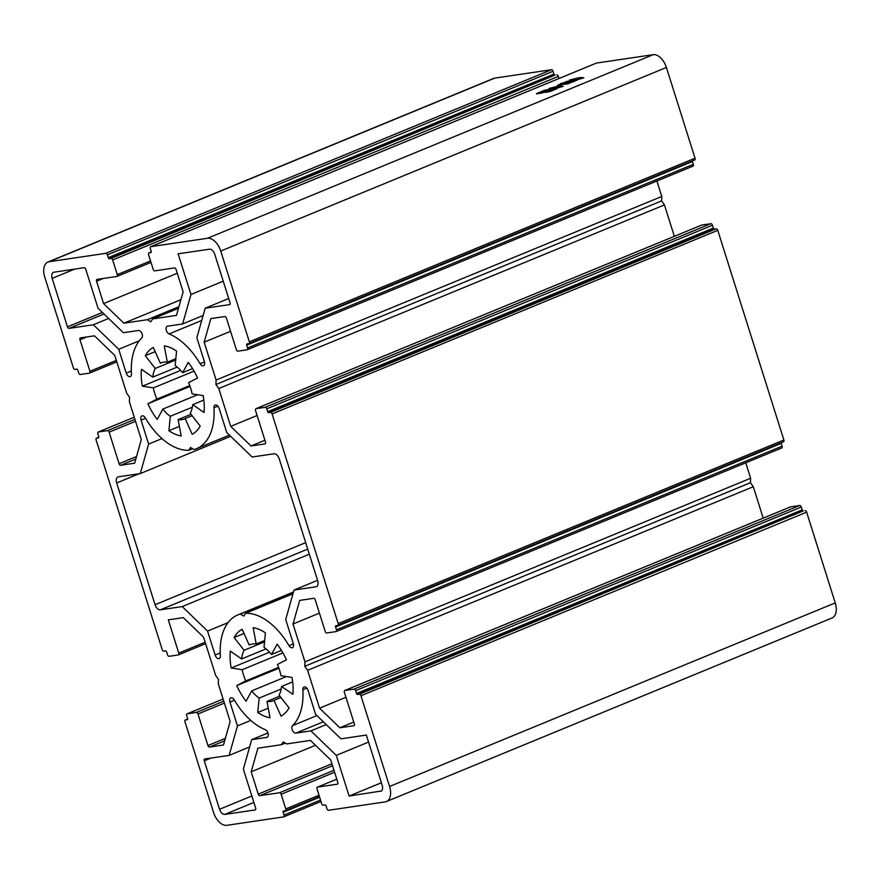 <?xml version="1.0" encoding="UTF-8"?>
<svg xmlns="http://www.w3.org/2000/svg" width="880" height="880" viewBox="0 0 880 880"><rect width="100%" height="100%" fill="white"/><g stroke="black" fill="none" stroke-linecap="round" stroke-linejoin="round"><path stroke-width="1.32" d="M267.938 732.963L251.702 739.64L243.364 769.12L255.651 808.104A1.782 1.045 67.6 0 1 255.277 809.908A1.782 1.045 67.6 0 1 255.134 809.952L255.409 809.842M280.951 697.499L273.977 700.37A30.349 17.798 67.6 0 1 273.152 700.766A30.349 17.798 67.6 0 1 270.655 701.448A30.349 17.798 67.6 0 1 266.97 701.415L279.862 696.102M192.104 415.701L185.13 418.572A30.349 17.798 67.6 0 1 184.294 418.957A30.349 17.798 67.6 0 1 181.797 419.639A30.349 17.798 67.6 0 1 178.123 419.606L191.004 414.293M74.602 269.137L52.162 278.377A5.951 3.487 67.6 0 1 53.416 272.36A5.951 3.487 67.6 0 1 53.9 272.217L84.161 267.707A1.782 1.045 67.6 0 1 85.756 269.247L98.043 308.231L123.398 332.717L138.457 330.484A4.169 2.442 -112.4 0 1 141.889 333.333A4.169 2.442 -112.4 0 1 141.768 337.964A62.48 36.641 67.6 0 0 131.45 373.868A4.169 2.442 67.6 0 1 130.284 376.585A4.169 2.442 67.6 0 1 129.943 376.673A4.169 2.442 67.6 0 1 126.236 373.098L131.329 370.997M104.005 313.984L69.036 328.383L93.346 324.764L118.723 349.261L126.236 373.098M317.559 580.338L294.041 590.029L285.703 619.498L293.271 643.489A4.169 2.442 67.6 0 1 292.391 647.702A4.169 2.442 67.6 0 1 292.05 647.801A4.169 2.442 67.6 0 1 288.981 645.656L293.37 643.852M293.491 591.987L237.787 614.933A62.48 36.641 67.6 0 0 220.352 655.82A4.169 2.442 67.6 0 1 219.186 658.537A4.169 2.442 67.6 0 1 218.845 658.636A4.169 2.442 67.6 0 1 215.138 655.05L220.22 652.96M223.234 281.182L190.96 294.481L178.134 253.803L209.473 249.194A5.951 3.487 67.6 0 1 214.764 254.309L230.054 302.786A1.782 1.045 67.6 0 1 229.669 304.59A1.782 1.045 67.6 0 1 229.526 304.634L229.812 304.513M228.701 298.518L205.194 308.209L196.856 337.7L204.369 361.526A4.169 2.442 67.6 0 1 203.489 365.75A4.169 2.442 67.6 0 1 203.148 365.838A4.169 2.442 67.6 0 1 200.09 363.715L204.468 361.911M536.47 93.621L544.456 90.266L551.144 89.276L542.498 92.851L536.569 93.907M574.354 79.464L569.437 80.795L569.393 80.069L578.765 77.748L575.762 78.98L578.259 78.617L580.239 77.484L583.825 77.792L576.345 80.047L580.701 78.254L580.063 77.968L574.376 80.212L577.225 79.035L574.728 79.409L571.186 80.773L574.387 79.552M569.437 80.795L569.393 80.069M151.041 252.483L150.854 252.56A1.188 0.693 67.6 0 0 151.195 251.328L150.315 248.501A1.782 1.045 67.6 0 1 150.689 246.697A1.782 1.045 67.6 0 1 150.832 246.664L596.508 63.063L653.18 54.681A14.872 8.723 67.6 0 1 666.413 67.463L695.024 158.202L249.348 341.803A1.782 1.045 67.6 0 1 248.974 343.607A1.782 1.045 67.6 0 1 248.831 343.651L247.071 343.915A1.188 0.693 67.6 0 0 246.719 345.147L692.395 161.546L693.286 164.362L247.61 347.963A1.782 1.045 67.6 0 1 247.236 349.767A1.782 1.045 67.6 0 1 247.082 349.811L237.93 351.164A1.782 1.045 67.6 0 1 236.346 349.624L226.391 318.065A1.782 1.045 67.6 0 0 224.807 316.525L210.837 318.593L204.16 342.188L216.106 380.05L215.908 384.505L661.584 200.904L664.444 204.908L674.344 236.313M150.832 246.664L207.504 238.271A14.872 8.723 67.6 0 1 220.737 251.064L249.348 341.803M560.725 83.985L558.712 84.931L562.023 84.447L565.268 83.105L560.626 83.501L569.547 81.345L565.84 81.598L571.593 80.751L566.676 82.632L577.192 80.113L567.501 83.908L563.673 84.326L567.523 82.775L565.642 83.05L560.483 85.107L557.491 85.382L560.747 84.04M544.94 92.18L551.463 89.452L557.084 88.627L550.165 91.509L545.028 92.466M553.883 87.868L548.493 89.452L549.109 88.44L558.536 86.042L555.368 87.351L559.922 85.822L563.321 86.24L555.401 88.638L559.669 86.339L553.278 88.869L556.754 87.439L554.257 87.813L550.242 89.364L553.905 87.956M549.417 89.001L549.109 88.44M551.056 87.901L551.705 88.187M98.835 437.217L96.492 438.185A1.782 1.045 67.6 0 0 96.118 439.989L162.228 649.649A1.782 1.045 67.6 0 0 163.812 651.189L165.572 650.925A1.188 0.693 67.6 0 1 166.639 651.948L167.519 654.764A1.782 1.045 67.6 0 0 169.114 656.304L178.266 654.951A1.782 1.045 67.6 0 0 178.409 654.907A1.782 1.045 67.6 0 0 178.783 653.103L168.3 619.85L183.315 617.628L203.599 637.208L215.622 675.345L218.482 679.349L218.295 683.804L230.153 721.424L223.487 744.997L209.517 747.065A1.782 1.045 67.6 0 1 207.933 745.536L197.978 713.966L224.378 703.098M251.702 739.64L266.761 737.418A4.169 2.442 -112.4 0 0 267.102 737.319A4.169 2.442 -112.4 0 0 268.114 733.568A4.169 2.442 -112.4 0 0 265.265 729.663A62.48 36.641 67.6 0 1 234.234 699.886A4.169 2.442 -112.4 0 0 230.835 697.851A4.169 2.442 -112.4 0 0 229.955 702.064L237.468 725.901L229.13 755.392L204.798 758.967A1.782 1.045 67.6 0 0 204.655 759A1.782 1.045 67.6 0 0 204.27 760.815L219.56 809.281L251.834 795.982M253.869 802.45L224.851 814.396L255.134 809.952M224.851 814.396A5.951 3.487 67.6 0 1 219.56 809.281M273.977 700.37L281.028 716.111A47.608 27.918 -112.4 0 0 289.047 707.872L279.092 695.123A30.349 17.798 -112.4 0 0 281.545 686.466L292.897 694.287A47.608 27.918 -112.4 0 0 291.973 677.413L280.962 675.708A30.349 17.798 -112.4 0 0 277.42 664.488L286.429 659.813A47.608 27.918 -112.4 0 0 277.101 644.182L271.48 654.522A30.349 17.798 -112.4 0 0 264.022 647.328L265.408 632.896A47.608 27.918 -112.4 0 0 253.143 627.671L256.201 643.995A30.349 17.798 -112.4 0 0 250.03 644.644A30.349 17.798 -112.4 0 0 249.194 645.029L242.154 629.288A47.608 27.918 -112.4 0 0 234.124 637.527L244.079 650.276A30.349 17.798 -112.4 0 0 241.626 658.944L230.274 651.112A47.608 27.918 -112.4 0 0 231.198 667.997L242.22 669.702A30.349 17.798 -112.4 0 0 245.751 680.911L236.742 685.586A47.608 27.918 -112.4 0 0 246.07 701.217L251.702 690.877A30.349 17.798 -112.4 0 0 259.149 698.082L257.763 712.503A47.608 27.918 -112.4 0 0 270.039 717.739L266.97 701.415M185.13 418.572L192.17 434.302A47.608 27.918 -112.4 0 0 200.2 426.074L190.245 413.325A30.349 17.798 -112.4 0 0 192.698 404.657L204.05 412.478A47.608 27.918 -112.4 0 0 203.126 395.604L192.104 393.899A30.349 17.798 -112.4 0 0 188.573 382.679L197.582 378.015A47.608 27.918 -112.4 0 0 188.243 362.384L182.622 372.713A30.349 17.798 -112.4 0 0 175.175 365.519L176.561 351.087A47.608 27.918 -112.4 0 0 164.285 345.862L167.343 362.186A30.349 17.798 -112.4 0 0 161.172 362.835A30.349 17.798 -112.4 0 0 160.347 363.22L153.296 347.49A47.608 27.918 -112.4 0 0 145.277 355.718L155.232 368.467A30.349 17.798 -112.4 0 0 152.779 377.135L141.427 369.314A47.608 27.918 -112.4 0 0 142.351 386.188L153.362 387.893A30.349 17.798 -112.4 0 0 156.904 399.113L147.895 403.777A47.608 27.918 -112.4 0 0 157.223 419.408L162.844 409.079A30.349 17.798 -112.4 0 0 170.302 416.273L168.916 430.705A47.608 27.918 -112.4 0 0 181.181 435.93L178.123 419.606M380.424 791.373A5.951 3.487 67.6 0 0 380.908 791.241A5.951 3.487 67.6 0 0 382.162 785.224L366.344 735.053L340.978 738.837L315.601 714.34L308.088 690.503A4.169 2.442 -112.4 0 0 304.04 687.016A4.169 2.442 -112.4 0 0 302.874 689.722A62.48 36.641 67.6 0 1 292.556 725.626A4.169 2.442 -112.4 0 0 292.435 730.257A4.169 2.442 -112.4 0 0 295.867 733.106L310.926 730.884L336.281 755.37L349.107 796.048L381.348 790.999M134.244 417.197L98.241 432.025A1.782 1.045 67.6 0 0 97.867 433.829L98.747 436.645A1.188 0.693 67.6 0 1 98.406 437.877L96.646 438.141L98.835 437.239M187.44 719.609L187.253 719.686A1.188 0.693 67.6 0 0 187.605 718.454L186.714 715.638A1.782 1.045 67.6 0 1 187.088 713.834A1.782 1.045 67.6 0 1 187.242 713.79L196.394 712.437A1.782 1.045 67.6 0 1 197.978 713.966M187.253 719.686L185.493 719.95L187.682 719.048M320.529 800.052L284.009 815.089A1.782 1.045 67.6 0 1 283.635 816.893A1.782 1.045 67.6 0 1 283.492 816.937L226.82 825.319A14.872 8.723 67.6 0 1 213.587 812.537L184.976 721.798A1.782 1.045 67.6 0 1 185.35 719.983A1.782 1.045 67.6 0 1 185.493 719.95M284.009 815.089L283.129 812.273A1.188 0.693 67.6 0 1 283.47 811.041L285.23 810.777A1.782 1.045 67.6 0 0 285.384 810.744A1.782 1.045 67.6 0 0 285.758 808.929L281.138 794.277L334.609 772.255M359.359 694.221L357.599 694.474A1.188 0.693 67.6 0 1 356.543 693.451L355.652 690.635L801.328 507.034L802.219 509.861A1.188 0.693 -112.4 0 0 803.275 510.884L359.359 694.221A1.782 1.045 67.6 0 1 360.954 695.75L389.565 786.489A14.872 8.723 67.6 0 1 386.43 801.548A14.872 8.723 67.6 0 1 385.209 801.889L328.537 810.271A1.782 1.045 67.6 0 1 326.953 808.731L326.062 805.915A1.188 0.693 67.6 0 0 325.006 804.892L323.246 805.156A1.782 1.045 67.6 0 1 321.651 803.616L317.031 788.964A1.782 1.045 67.6 0 1 317.405 787.16A1.782 1.045 67.6 0 1 317.559 787.116L337.271 784.201A1.782 1.045 67.6 0 0 337.414 784.168A1.782 1.045 67.6 0 0 337.788 782.353L330.737 759.99L310.453 740.41L286.649 743.93L283.239 741.884L281.369 744.711L257.873 748.187L251.196 771.771L258.247 794.123A1.782 1.045 67.6 0 0 259.831 795.663L279.543 792.748A1.782 1.045 67.6 0 1 281.138 794.277M781.165 442.783A1.188 0.693 -112.4 0 0 781.253 443.355L782.133 446.171L336.457 629.761A1.782 1.045 67.6 0 1 336.083 631.576A1.782 1.045 67.6 0 1 335.94 631.609L326.788 632.962A1.782 1.045 67.6 0 1 325.204 631.433L315.249 599.874A1.782 1.045 67.6 0 0 313.654 598.334L299.695 600.402L293.018 623.997L304.953 661.859L304.766 666.314L307.615 670.318L319.561 708.169L339.856 727.782L353.815 725.714A1.782 1.045 67.6 0 0 353.969 725.67A1.782 1.045 67.6 0 0 354.343 723.866L344.388 692.307A1.782 1.045 67.6 0 1 344.762 690.492A1.782 1.045 67.6 0 1 344.916 690.459L354.068 689.106A1.782 1.045 67.6 0 1 355.652 690.635M336.457 629.761L335.577 626.945A1.188 0.693 67.6 0 1 335.918 625.713L337.678 625.46A1.782 1.045 67.6 0 0 337.832 625.416A1.782 1.045 67.6 0 0 338.206 623.612L272.096 413.941L717.772 230.351A1.782 1.045 -112.4 0 0 716.188 228.811L270.512 412.412A1.782 1.045 67.6 0 1 272.096 413.941M270.512 412.412L268.752 412.676A1.188 0.693 67.6 0 1 267.685 411.653L266.805 408.826L712.481 225.236A1.782 1.045 -112.4 0 0 710.886 223.696L265.21 407.297A1.782 1.045 67.6 0 1 266.805 408.826M215.908 384.505L218.768 388.509L230.703 426.371L250.998 445.973L264.968 443.905A1.782 1.045 67.6 0 0 265.111 443.861A1.782 1.045 67.6 0 0 265.485 442.057L255.541 410.498A1.782 1.045 67.6 0 1 255.915 408.694A1.782 1.045 67.6 0 1 256.058 408.65L265.21 407.297M247.61 347.963L246.719 345.147M150.854 252.56L149.094 252.813L151.283 251.911L148.94 252.857A1.782 1.045 67.6 0 1 149.094 252.813M111.078 258.445L109.318 258.698A1.188 0.693 67.6 0 1 108.262 257.675L107.371 254.859L553.047 71.269L553.938 74.085A1.188 0.693 -112.4 0 0 554.994 75.108L111.078 258.445A1.782 1.045 67.6 0 1 112.673 259.974L117.293 274.626A1.782 1.045 67.6 0 1 116.919 276.441A1.782 1.045 67.6 0 1 116.765 276.474L97.053 279.389A1.782 1.045 67.6 0 0 96.91 279.433A1.782 1.045 67.6 0 0 96.536 281.237L103.587 303.6L123.871 323.191L147.367 319.715L150.777 321.761L152.647 318.934L176.451 315.403L183.128 291.83L176.077 269.467A1.782 1.045 67.6 0 0 174.493 267.938L154.781 270.853A1.782 1.045 67.6 0 1 153.186 269.313L148.566 254.661A1.782 1.045 67.6 0 1 148.94 252.857M98.241 432.025A1.782 1.045 67.6 0 1 98.384 431.981L107.536 430.628A1.782 1.045 67.6 0 1 109.12 432.168L119.075 463.727A1.782 1.045 67.6 0 0 120.67 465.267L134.629 463.199L141.306 439.593L129.371 401.742L129.558 397.287L126.709 393.283L114.763 355.421L94.468 335.819L80.509 337.887A1.782 1.045 67.6 0 0 80.355 337.931A1.782 1.045 67.6 0 0 79.981 339.735L89.936 371.294A1.782 1.045 67.6 0 1 89.562 373.098A1.782 1.045 67.6 0 1 89.408 373.142L80.256 374.495A1.782 1.045 67.6 0 1 78.672 372.966L77.781 370.139A1.188 0.693 67.6 0 0 76.725 369.116L74.965 369.38A1.782 1.045 67.6 0 1 73.37 367.851L44.759 277.101A14.872 8.723 67.6 0 1 47.894 262.053A14.872 8.723 67.6 0 1 49.115 261.712L105.787 253.33A1.782 1.045 67.6 0 1 107.371 254.859M69.036 328.383A1.782 1.045 67.6 0 1 67.452 326.854L102.41 312.444M52.162 278.377L67.452 326.854M294.041 590.029L315.909 586.795A5.951 3.487 67.6 0 0 316.404 586.663A5.951 3.487 67.6 0 0 317.658 580.635L279.268 458.898A5.951 3.487 67.6 0 0 273.977 453.783L252.109 457.017L226.754 432.531L219.186 408.54A4.169 2.442 -112.4 0 0 215.138 405.053A4.169 2.442 -112.4 0 0 213.972 407.781A62.48 36.641 67.6 0 1 196.537 448.668A62.48 36.641 67.6 0 1 193.985 449.537L190.575 447.48L188.705 450.318A62.48 36.641 67.6 0 1 145.343 417.934A4.169 2.442 -112.4 0 0 141.933 415.888A4.169 2.442 -112.4 0 0 141.053 420.101L148.621 444.092L140.272 473.572L118.415 476.806A5.951 3.487 67.6 0 0 117.92 476.938A5.951 3.487 67.6 0 0 116.666 482.966L155.056 604.703L305.679 542.652M237.787 614.933A62.48 36.641 67.6 0 1 240.339 614.064L243.749 616.11L245.619 613.283A62.48 36.641 67.6 0 1 288.981 645.656M307.714 549.109L160.347 609.818L182.215 606.584L207.57 631.07L215.138 655.05M160.347 609.818A5.951 3.487 67.6 0 1 155.056 604.703M190.96 294.481L182.622 323.95L167.563 326.183A4.169 2.442 -112.4 0 0 167.222 326.271A4.169 2.442 -112.4 0 0 166.21 330.033A4.169 2.442 -112.4 0 0 169.059 333.927A62.48 36.641 67.6 0 1 200.09 363.715M205.194 308.209L229.526 304.634M47.894 262.053L493.57 78.452A14.872 8.723 67.6 0 1 494.791 78.111L551.463 69.729L105.787 253.33M553.047 71.269A1.782 1.045 -112.4 0 0 551.463 69.729M112.673 259.974L558.349 76.384A1.782 1.045 -112.4 0 0 556.754 74.844M558.349 76.384L559.009 78.485M249.106 343.53L694.507 160.05A1.782 1.045 -112.4 0 0 694.65 160.017A1.782 1.045 -112.4 0 0 695.024 158.202M692.307 160.974A1.188 0.693 -112.4 0 0 692.395 161.546M247.368 349.69L692.758 166.21A1.782 1.045 -112.4 0 0 692.912 166.166A1.782 1.045 -112.4 0 0 693.286 164.362M656.909 181.005L661.782 196.46L661.584 200.904M256.058 408.65L701.734 225.049A1.782 1.045 -112.4 0 0 701.591 225.093A1.782 1.045 -112.4 0 0 701.459 225.17M701.734 225.049L710.886 223.696M712.481 225.236L713.361 228.052A1.188 0.693 -112.4 0 0 714.428 229.075L716.188 228.811M717.772 230.351L783.882 440.011L338.206 623.612M337.964 625.339L783.354 441.859A1.782 1.045 -112.4 0 0 783.508 441.815A1.782 1.045 -112.4 0 0 783.882 440.011M336.215 631.499L781.616 448.019A1.782 1.045 -112.4 0 0 781.759 447.975A1.782 1.045 -112.4 0 0 782.133 446.171M745.756 462.803L750.629 478.258L750.442 482.713L753.291 486.717L763.202 518.122M344.916 690.459L790.592 506.858A1.782 1.045 -112.4 0 0 790.438 506.902A1.782 1.045 -112.4 0 0 790.306 506.968M790.592 506.858L799.744 505.505L354.068 689.106M801.328 507.034A1.782 1.045 -112.4 0 0 799.744 505.505M360.954 695.75L806.63 512.149A1.782 1.045 -112.4 0 0 805.035 510.62M806.63 512.149L835.241 602.899A14.872 8.723 67.6 0 1 832.106 617.947L386.43 801.548M249.634 746.944L229.13 755.392M250.8 720.412L237.468 725.901M292.666 681.879L281.545 686.466M257.763 712.503L268.246 708.191M281.193 688.996L259.149 698.082M251.702 690.877L286.462 676.555M236.742 685.586L278.916 668.206M278.619 667.381L245.751 680.911M242.22 669.702L282.931 652.927M269.522 652.201L231.198 667.997M266.068 648.879L241.626 658.944M244.079 650.276L264.55 641.839M244.013 633.457L234.124 637.527M250.888 644.325L249.194 645.029M256.201 643.995L264.682 640.497M271.48 654.522L281.446 650.419M203.819 400.07L192.698 404.657M168.916 430.705L179.399 426.382M192.335 407.187L170.302 416.273M162.844 409.079L197.615 394.746M147.895 403.777L190.069 386.408M189.761 385.572L156.904 399.113M153.362 387.893L194.084 371.118M180.675 370.403L142.351 386.188M177.21 367.07L152.779 377.135M155.232 368.467L175.703 360.041M155.166 351.648L145.277 355.718M162.041 362.527L160.347 363.22M167.343 362.186L175.824 358.688M182.622 372.713L192.588 368.61M381.381 782.749L349.107 796.048M368.555 742.071L336.281 755.37M326.216 724.581L310.926 730.884M251.196 771.771L315.502 745.283M281.369 744.711L285.274 743.105M339.856 727.782L353.771 722.051M319.561 708.169L345.961 697.29M307.615 670.318L753.291 486.717M750.629 478.258L304.953 661.859M293.018 623.997L319.429 613.118M250.998 445.973L264.913 440.242M230.703 426.371L257.114 415.492M218.768 388.509L664.444 204.908M661.782 196.46L216.106 380.05M204.16 342.188L230.571 331.309M152.647 318.934L178.464 308.297M178.915 306.713L147.367 319.715M123.871 323.191L180.906 299.695M103.587 303.6L177.265 273.251M139.26 340.802L118.723 349.261M108.636 318.461L93.346 324.764M192.61 448.701L188.705 450.318M292.985 593.769L245.619 613.283M240.339 614.064L293.436 592.196M228.052 622.633L207.57 631.07M309.331 554.213L182.215 606.584M230.681 436.326L140.272 473.572M161.953 438.603L148.621 444.092M203.137 315.502L182.622 323.95M304.766 666.314L750.442 482.713M569.03 83.237L575.212 80.696L567.413 83.479L569.096 83.435M567.039 83.534L573.21 80.993L565.279 83.798L567.116 83.798M580.459 78.166L580.239 77.484M549.56 91.487L555.027 89.243L546.183 91.993L549.626 91.674M541.915 92.807L548.955 89.914L545.083 90.486L538.032 93.39L541.97 93.016M560.186 86.636L559.922 85.822M653.18 54.681L207.504 238.271M266.761 737.418L267.421 737.143M210.947 758.065L204.27 760.815M234.432 700.216L229.955 702.064M306.779 688.116L302.874 689.722M292.556 725.626L316.91 715.594M323.334 721.798L295.867 733.106M178.541 654.83L205.634 643.665L178.409 654.907M205.183 642.224L178.783 653.103M209.517 747.065L224.664 740.828M225.368 738.353L207.933 745.536M223.762 701.162L196.394 712.437M187.242 713.79L223.091 699.017L187.088 713.834M283.767 816.827L320.98 801.493L283.635 816.893M319.011 795.234L285.758 808.929M333.993 770.319L279.543 792.748M259.831 795.663L332.541 765.71M331.925 763.774L258.247 794.123M317.559 787.116L336.798 779.196M835.241 602.899L389.565 786.489M220.737 251.064L666.413 67.463M96.536 281.237L103.235 278.476M117.051 276.364L150.997 262.372M150.546 260.931L117.293 274.626M49.115 261.712L494.791 78.111M89.694 373.032L116.798 361.856M116.336 360.415L89.936 371.294M79.981 339.735L86.691 336.974M120.67 465.267L135.806 459.019M136.51 456.544L119.075 463.727M109.12 432.168L135.531 421.289M134.926 419.353L107.536 430.628M98.384 431.981L134.244 417.208M217.888 406.175L213.972 407.781M315.909 586.795L316.844 586.41M139.018 473.759L116.666 482.966M145.53 418.264L141.053 420.101M201.729 320.474L169.059 333.927M285.516 810.667L319.462 796.675M283.129 812.273L319.638 797.225M357.599 694.474L803.275 510.884M802.219 509.861L356.543 693.451M335.577 626.945L781.253 443.355M268.752 412.676L714.428 229.075M713.361 228.052L267.685 411.653M109.318 258.698L554.994 75.108M553.938 74.085L108.262 257.675M229.427 435.116L196.537 448.668M187.693 719.026L185.35 719.983M319.473 796.697L285.384 810.744M336.787 779.174L317.405 787.16M790.438 506.902L344.762 690.492M781.759 447.975L336.083 631.576M783.508 441.815L337.832 625.416M701.591 225.093L255.915 408.694M692.912 166.166L247.236 349.767M694.65 160.017L248.974 343.607M596.365 63.107L150.689 246.697M151.008 262.394L116.919 276.441M116.798 361.878L89.562 373.098M569.437 80.201L569.613 80.751"/></g></svg>
